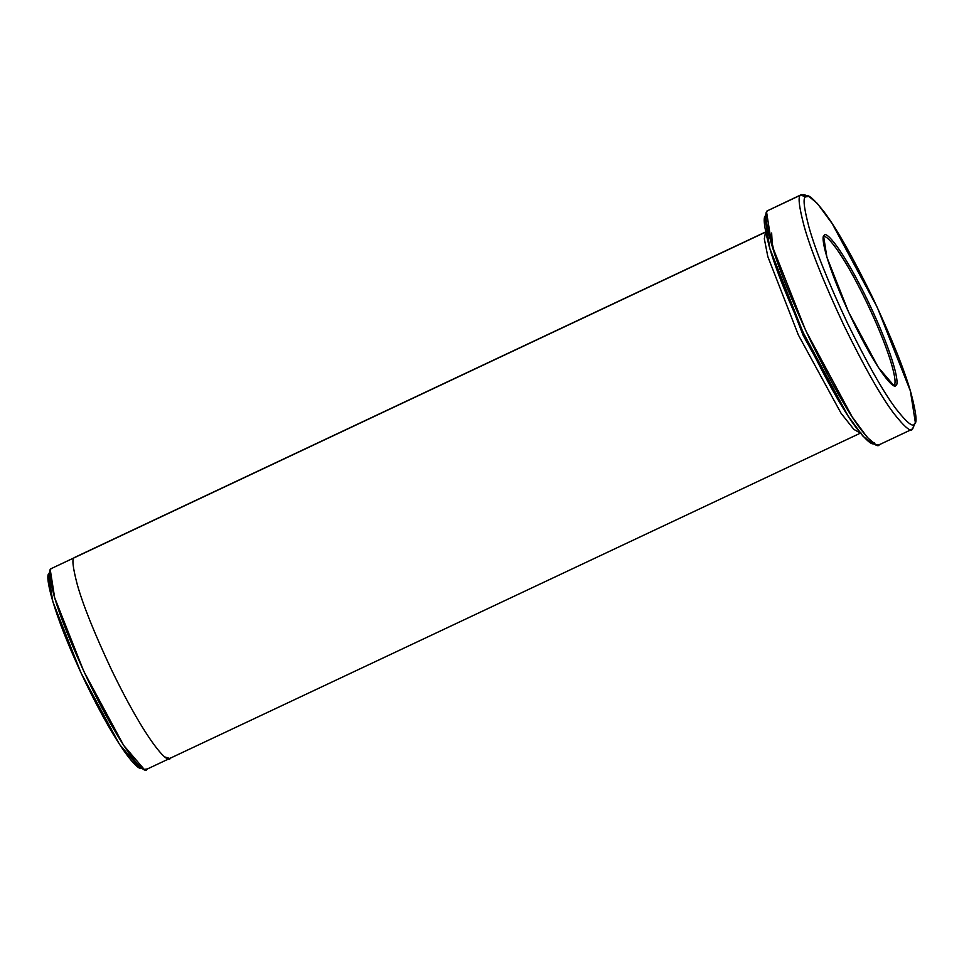<?xml version="1.0" encoding="UTF-8"?>
<svg xmlns="http://www.w3.org/2000/svg" width="964" height="964" viewBox="0 0 964 964"><rect width="100%" height="100%" fill="white"/><g stroke="black" fill="none" stroke-linecap="round" stroke-linejoin="round"><path stroke-width="1.45" d="M893.917 384.455L892.712 384.913L893.917 384.455C897.725 384.985 892.821 357.198 866.877 302.72C840.716 248.471 824.509 232.179 823.545 237.554L824.232 235.59L823.654 236.59L826.907 257.268L848.682 312.288L878.409 367.513L893.761 385.443L895.893 385.166L893.917 384.455L895.893 385.166C894.905 390.637 878.397 374.044 851.766 318.807C825.353 263.341 820.364 235.047 824.232 235.59C825.22 230.119 841.717 246.712 868.359 301.949C894.761 357.415 899.761 385.708 895.893 385.166C899.761 385.708 894.761 357.415 868.359 301.949C841.717 246.712 825.22 230.119 824.232 235.59L823.545 237.554C824.509 232.179 840.716 248.471 866.877 302.72C892.821 357.198 897.725 384.985 893.917 384.455M808.917 196.439L804.084 194.656L800.747 195.09L805.675 196.861L808.917 196.439L817.364 203.476L832.209 223.66L877.324 307.48L910.39 390.998L915.33 422.377L912.727 428.799L915.33 422.377M772.526 257.063L803.289 335.677L845.428 411.821L803.289 335.677L772.526 257.063M765.549 232.131L764.319 238.771L767.826 256.605L798.312 334.87L841.066 413.267L853.851 429.378L860.322 433.065L853.851 429.378L841.066 413.267L798.312 334.87L767.826 256.605L764.319 238.771L765.633 232.035L74.336 557.71L765.549 232.131M801.458 194.583L767.513 210.742L801.458 194.583L806.808 196.21M914.173 424.148L912.727 428.799L911.173 429.534L912.016 429.305L878.782 444.958M74.336 557.71L51.08 568.664L74.336 557.71C71.758 558.337 72.746 567.266 77.265 584.509C82.904 604.645 94.219 632.866 111.209 669.161C146.89 743.148 168.989 765.368 170.315 758.029C168.989 765.368 146.89 743.148 111.209 669.161C94.219 632.866 82.904 604.645 77.265 584.509C72.746 567.266 71.758 558.337 74.336 557.71L51.08 568.664C48.501 569.29 49.477 578.231 54.008 595.475C59.648 615.61 70.962 643.819 87.953 680.114C123.621 754.101 145.733 776.321 147.058 768.983L144.19 769.356L123.633 745.341L83.832 671.378L54.659 597.692L50.297 570.013L51.08 568.664M912.727 428.799C911.221 432.655 904.895 427.498 893.749 413.339C880.879 396.24 864.226 366.838 843.777 325.121C823.943 282.765 810.748 249.857 804.169 226.359C798.891 206.236 797.746 195.812 800.747 195.09C797.746 195.812 798.891 206.236 804.169 226.359C810.748 249.857 823.943 282.765 843.777 325.121C864.226 366.838 880.879 396.24 893.749 413.339C904.895 427.498 911.221 432.655 912.727 428.799L914.45 423.895C912.992 427.642 906.847 422.63 896.014 408.869C883.518 392.264 867.335 363.705 847.464 323.181C828.209 282.042 815.387 250.062 808.989 227.239C803.868 207.694 802.759 197.572 805.675 196.861C802.759 197.572 803.868 207.694 808.989 227.239C815.387 250.062 828.209 282.042 847.464 323.181C867.335 363.705 883.518 392.264 896.014 408.869C906.847 422.63 912.992 427.642 914.45 423.895C917.366 423.184 916.258 413.062 911.125 393.517C904.738 370.694 891.917 338.713 872.649 297.575C852.791 257.063 836.607 228.492 824.1 211.887C813.279 198.126 807.133 193.125 805.675 196.861L800.747 195.09L767.513 210.742C764.512 211.465 765.657 221.889 770.935 242.012C777.514 265.51 790.721 298.418 810.543 340.774C830.992 382.491 847.645 411.893 860.515 428.992C871.661 443.151 877.987 448.308 879.493 444.452L876.156 444.886L867.467 437.644L852.176 416.87L805.735 330.58L771.694 244.603L766.609 212.309L767.513 210.742M874.577 442.681C873.107 446.416 866.961 441.416 856.14 427.654C843.633 411.05 827.449 382.479 807.591 341.955C788.335 300.828 775.502 268.848 769.115 246.025C763.982 226.48 762.873 216.358 765.79 215.647M146.444 769.417L169.712 758.463L165.061 757.029M141.419 767.693L142.13 767.211C140.852 774.297 119.488 752.824 85.001 681.307C50.815 609.489 44.344 572.869 49.357 573.568M50.297 570.013L48.598 574.869L52.815 601.632L81.012 672.86L119.488 744.365L139.37 767.573L144.19 769.356M766.609 212.309L764.91 217.165L769.85 248.543L802.916 332.062L848.031 415.882L862.888 436.065L871.336 443.103L876.156 444.886M771.646 232.999L772.212 243.47L774.936 254.833M74.939 557.276L766.151 231.697M169.712 758.463L860.924 432.896"/></g></svg>
